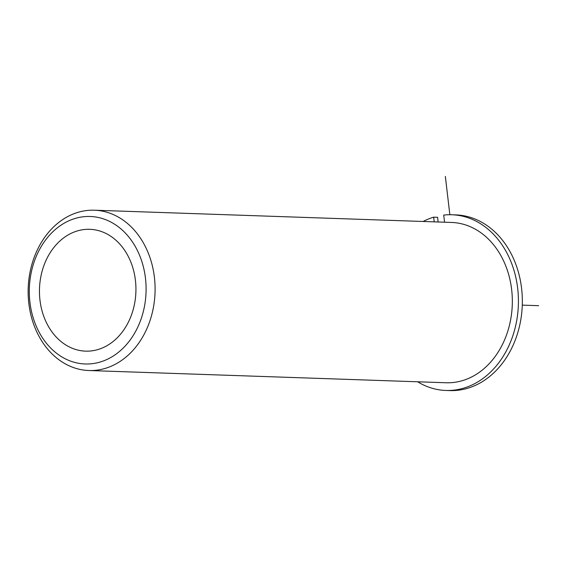 <?xml version="1.0" encoding="UTF-8"?>
<svg xmlns="http://www.w3.org/2000/svg" width="567" height="567" viewBox="0 0 567 567"><rect width="100%" height="100%" fill="white"/><g stroke="black" fill="none" stroke-linecap="round" stroke-linejoin="round"><path stroke-width="0.85" d="M126.193 252.712A60.953 48.23 -88 0 0 89.784 229.309A60.953 48.23 -88 0 0 44.984 262.769A60.953 48.23 -88 0 0 49.201 327.74A60.953 48.23 -88 0 0 85.61 351.143A60.953 48.23 -88 0 0 130.41 317.683A60.953 48.23 -88 0 0 126.193 252.712M88.87 370.52L446.101 382.76A80.202 63.454 -88 0 0 505.055 338.74A80.202 63.454 -88 0 0 499.506 253.251A80.202 63.454 -88 0 0 451.601 222.455L94.363 210.208A80.202 63.454 -88 0 0 35.416 254.236A80.202 63.454 -88 0 0 40.966 339.725A80.202 63.454 -88 0 0 88.87 370.52A80.202 63.454 -88 0 0 147.817 326.493A80.202 63.454 -88 0 0 142.267 241.003A80.202 63.454 -88 0 0 94.363 210.208M41.093 335.643A73.788 58.38 -88 0 0 122.897 348.365A73.788 58.38 -88 0 0 134.294 244.816A73.788 58.38 -88 0 0 52.497 232.094A73.788 58.38 -88 0 0 41.093 335.643M444.556 222.214L443.713 215.084A87.899 69.55 92 0 1 451.864 214.758A87.899 69.55 92 0 1 518.358 304.989A87.899 69.55 92 0 1 445.839 390.457A87.899 69.55 92 0 1 417.652 381.789M423.152 221.477A87.899 69.55 92 0 1 433.67 217.168L437.589 217.303L438.142 221.995M451.864 214.758L455.783 214.893A87.899 69.55 92 0 1 522.278 305.124A87.899 69.55 92 0 1 449.759 390.592L445.839 390.457M434.223 221.86L433.67 217.168M449.851 214.73L445.35 176.408M522.278 305.124L538.65 305.684"/></g></svg>
